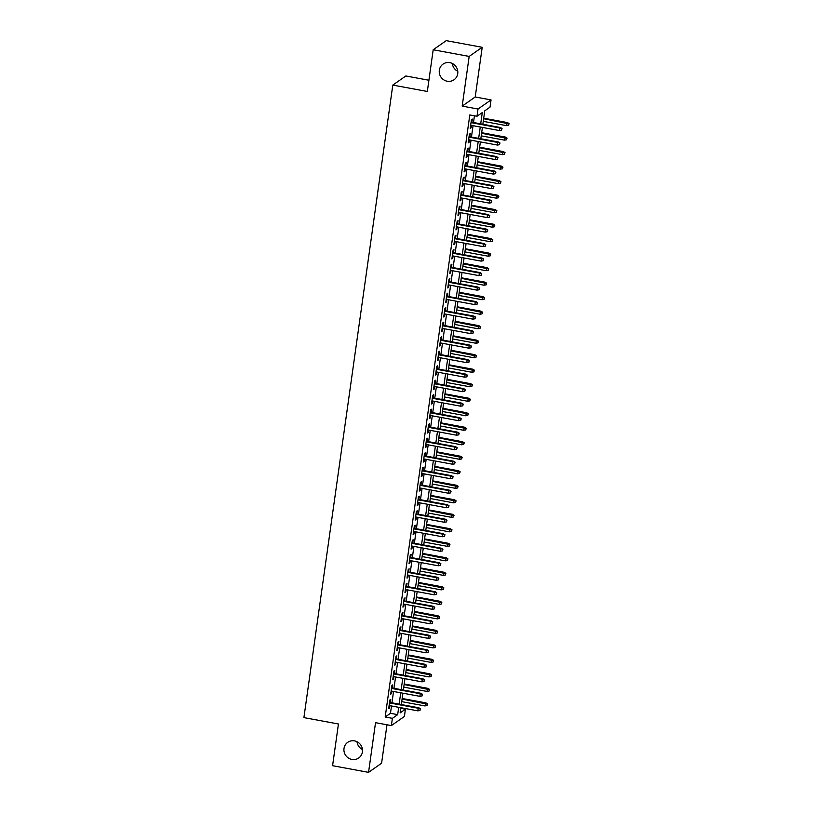 <?xml version="1.0" encoding="UTF-8"?>
<svg xmlns="http://www.w3.org/2000/svg" width="813" height="813" viewBox="0 0 813 813"><rect width="100%" height="100%" fill="white"/><g stroke="black" fill="none" stroke-linecap="round" stroke-linejoin="round"><path stroke-width="1.22" d="M354.519 740.887A9.573 9.167 55 0 1 358.706 758.011A9.573 9.167 55 0 1 344.194 752.086A9.573 9.167 55 0 1 354.519 740.887M449.843 62.662A9.573 9.167 55 0 1 454.02 79.786A9.573 9.167 55 0 1 439.508 73.861A9.573 9.167 55 0 1 449.843 62.662M362.466 749.515A9.573 9.167 55 0 1 356.998 741.71M457.78 71.29A9.573 9.167 55 0 1 452.323 63.485M400.768 708.367L405.413 709.221L404.396 716.477L391.368 725.582L392.384 718.336L397.669 714.637L398.695 707.31M428.918 80.243L405.829 75.975L392.801 85.091L303.91 717.615L338.442 723.997L332.578 765.704L368.553 772.35L381.582 763.234L386.988 724.779M392.801 85.091L427.333 91.473L433.197 49.766L446.225 40.65L482.2 47.296L469.172 56.412L462.191 106.097L478.014 109.023L491.042 99.908L490.026 107.164L484.741 110.853L482.861 124.257M462.191 106.097L475.219 96.981L482.2 47.296M475.219 96.981L491.042 99.908M433.197 49.766L469.172 56.412M390.321 702.523L390.758 699.373L389.884 699.983L388.655 708.692L389.539 708.072L389.874 705.684M392.354 688.011L392.801 684.861L391.917 685.481L390.697 694.18L391.581 693.57L391.917 691.172M394.396 673.51L394.844 670.359L393.959 670.969L392.74 679.678L393.614 679.058L393.949 676.66M396.439 658.997L396.876 655.847L396.002 656.467L394.772 665.166L395.657 664.556L395.992 662.158M398.472 644.496L398.919 641.335L398.035 641.955L396.815 650.664L397.699 650.044L398.035 647.646M400.514 629.984L400.961 626.833L400.077 627.443L398.858 636.152L399.732 635.532L400.067 633.144M402.557 615.482L402.994 612.321L402.12 612.941L400.89 621.64L401.774 621.03L402.11 618.632M404.589 600.97L405.037 597.819L404.152 598.429L402.933 607.138L403.807 606.518L404.152 604.13M406.632 586.458L407.069 583.307L406.195 583.927L404.965 592.626L405.85 592.016L406.185 589.618M408.665 571.956L409.112 568.805L408.228 569.415L407.008 578.124L407.892 577.504L408.228 575.116M410.707 557.444L411.154 554.293L410.27 554.913L409.051 563.612L409.925 563.003L410.26 560.604M412.75 542.942L413.187 539.791L412.313 540.401L411.083 549.11L411.967 548.49L412.303 546.102M414.782 528.43L415.23 525.279L414.345 525.899L413.126 534.598L414.01 533.989L414.345 531.59M416.825 513.928L417.272 510.777L416.388 511.387L415.169 520.096L416.043 519.477L416.378 517.078M418.868 499.416L419.305 496.265L418.431 496.885L417.201 505.584L418.085 504.975L418.421 502.576M420.9 484.914L421.347 481.753L420.463 482.373L419.244 491.082L420.118 490.463L420.463 488.064M422.943 470.402L423.38 467.251L422.506 467.861L421.276 476.57L422.16 475.951L422.496 473.562M424.986 455.9L425.423 452.739L424.538 453.359L423.319 462.058L424.203 461.449L424.538 459.05M427.018 441.388L427.465 438.237L426.581 438.847L425.362 447.557L426.236 446.937L426.571 444.548M429.061 426.876L429.498 423.725L428.624 424.345L427.394 433.044L428.278 432.435L428.614 430.036M431.093 412.374L431.54 409.224L430.656 409.833L429.437 418.543L430.321 417.923L430.656 415.534M433.136 397.862L433.583 394.712L432.699 395.331L431.479 404.031L432.353 403.421L432.689 401.022M435.179 383.36L435.616 380.21L434.742 380.819L433.512 389.529L434.396 388.909L434.731 386.521M437.211 368.848L437.658 365.698L436.774 366.317L435.555 375.017L436.439 374.407L436.774 372.008M439.254 354.346L439.701 351.196L438.817 351.805L437.597 360.515L438.471 359.895L438.807 357.496M441.296 339.834L441.733 336.684L440.859 337.304L439.63 346.003L440.514 345.383L440.849 342.995M443.329 325.332L443.776 322.172L442.892 322.791L441.672 331.501L442.546 330.881L442.882 328.482M445.372 310.82L445.809 307.67L444.935 308.279L443.705 316.989L444.589 316.369L444.924 313.981M447.404 296.318L447.851 293.158L446.967 293.778L445.748 302.477L446.632 301.867L446.967 299.469M449.447 281.806L449.894 278.656L449.01 279.266L447.79 287.975L448.664 287.355L449 284.967M451.489 267.294L451.926 264.144L451.052 264.764L449.823 273.463L450.707 272.853L451.042 270.455M453.522 252.792L453.969 249.642L453.085 250.252L451.865 258.961L452.75 258.341L453.085 255.953M455.565 238.28L456.012 235.13L455.128 235.75L453.908 244.449L454.782 243.839L455.117 241.441M457.607 223.778L458.044 220.628L457.17 221.238L455.941 229.947L456.825 229.327L457.16 226.939M459.64 209.266L460.087 206.116L459.203 206.736L457.983 215.435L458.857 214.825L459.203 212.427M461.682 194.764L462.119 191.604L461.245 192.224L460.016 200.933L460.9 200.313L461.235 197.915M463.715 180.252L464.162 177.102L463.278 177.722L462.058 186.421L462.943 185.801L463.278 183.413M465.758 165.75L466.205 162.59L465.321 163.21L464.101 171.919L464.975 171.299L465.31 168.901M467.8 151.238L468.237 148.088L467.363 148.698L466.134 157.407L467.018 156.787L467.353 154.399M469.833 136.736L470.28 133.576L469.396 134.196L468.176 142.895L469.06 142.285L469.396 139.887M480.696 123.85L482.282 112.58L476.997 116.269L469.802 114.948L385.189 717.005L390.474 713.306L391.5 705.979M391.947 702.818L393.543 691.477M393.98 688.316L395.575 676.965M396.022 673.804L397.618 662.453M398.065 659.302L399.661 647.951M400.098 644.79L401.693 633.439M402.14 630.288L403.736 618.937M404.173 615.776L405.768 604.425M406.215 601.274L407.811 589.923M408.258 586.762L409.854 575.411M410.291 572.25L411.886 560.909M412.333 557.748L413.929 546.397M414.376 543.236L415.971 531.895M416.408 528.735L418.004 517.383M418.451 514.223L420.047 502.871M420.494 499.721L422.079 488.369M422.526 485.209L424.122 473.857M424.569 470.707L426.164 459.355M426.601 456.195L428.197 444.843M428.644 441.693L430.24 430.341M430.687 427.181L432.282 415.829M432.719 412.669L434.315 401.327M434.762 398.167L436.357 386.815M436.805 383.655L438.39 372.313M438.837 369.153L440.433 357.801M440.88 354.641L442.475 343.289M442.912 340.139L444.508 328.787M444.955 325.627L446.55 314.275M446.998 311.125L448.593 299.773M449.03 296.613L450.626 285.261M451.073 282.111L452.668 270.759M453.115 267.599L454.711 256.247M455.148 253.087L456.743 241.746M457.191 238.585L458.786 227.234M459.223 224.073L460.819 212.732M461.266 209.571L462.861 198.22M463.308 195.059L464.904 183.708M465.341 180.557L466.936 169.206M467.384 166.045L468.979 154.694M469.426 151.543L471.022 140.192M471.459 137.031L473.054 125.68M473.501 122.529L474.446 115.802M471.875 122.224L472.323 119.074L471.438 119.684L470.219 128.393L471.093 127.773L471.428 125.385M391.368 725.582L375.535 722.666L368.553 772.35M385.189 717.005L392.384 718.336M476.997 116.269L478.014 109.023M400.86 707.706L400.128 712.92L405.413 709.221M482.414 127.407L480.818 138.759M480.381 141.919L478.786 153.271M478.339 156.431L476.743 167.773M476.296 170.933L474.701 182.285M474.264 185.445L472.668 196.787M472.221 199.947L470.625 211.299M470.188 214.459L468.593 225.811M468.146 228.961L466.55 240.313M466.103 243.473L464.508 254.825M464.071 257.975L462.475 269.327M462.028 272.487L460.432 283.839M459.985 286.989L458.39 298.341M457.953 301.501L456.357 312.853M455.91 316.013L454.315 327.354M453.867 330.515L452.282 341.867M451.835 345.027L450.239 356.368M449.792 359.529L448.197 370.88M447.76 374.041L446.164 385.392M445.717 388.543L444.122 399.894M443.674 403.055L442.079 414.406M441.642 417.557L440.046 428.908M439.599 432.069L438.004 443.42M437.557 446.571L435.971 457.922M435.524 461.083L433.929 472.434M433.481 475.595L431.886 486.936M431.449 490.097L429.853 501.448M429.406 504.609L427.811 515.95M427.364 519.111L425.768 530.462M425.331 533.623L423.736 544.974M423.288 548.125L421.693 559.476M421.246 562.637L419.65 573.988M419.213 577.139L417.618 588.49M417.171 591.651L415.575 603.002M415.138 606.152L413.543 617.504M413.095 620.665L411.5 632.016M411.053 635.177L409.457 646.518M409.02 649.678L407.425 661.03M406.978 664.191L405.382 675.532M404.935 678.692L403.339 690.044M402.902 693.204L401.307 704.556M399.142 704.149L400.738 692.798M401.175 689.648L402.77 678.296M403.218 675.136L404.813 663.784M405.26 660.634L406.846 649.282M407.293 646.122L408.888 634.77M409.335 631.61L410.931 620.268M411.368 617.108L412.963 605.756M413.411 602.596L415.006 591.254M415.453 588.094L417.049 576.742M417.486 573.582L419.081 562.23M419.528 559.08L421.124 547.728M421.571 544.568L423.167 533.216M423.603 530.066L425.199 518.714M425.646 515.554L427.242 504.202M427.679 501.052L429.274 489.7M429.721 486.54L431.317 475.188M431.764 472.028L433.359 460.686M433.796 457.526L435.392 446.174M435.839 443.014L437.435 431.673M437.882 428.512L439.477 417.16M439.914 414L441.51 402.648M441.957 399.498L443.552 388.147M443.989 384.986L445.585 373.634M446.032 370.484L447.628 359.133M448.075 355.972L449.67 344.621M450.107 341.47L451.703 330.119M452.15 326.958L453.745 315.607M454.193 312.446L455.788 301.105M456.225 297.944L457.821 286.593M458.268 283.432L459.863 272.081M460.31 268.93L461.896 257.579M462.343 254.418L463.938 243.067M464.386 239.916L465.981 228.565M466.418 225.404L468.014 214.053M468.461 210.902L470.056 199.551M470.503 196.39L472.099 185.039M472.536 181.888L474.131 170.537M474.579 167.376L476.174 156.025M476.621 152.864L478.207 141.523M478.654 138.362L480.249 127.011M390.474 713.306L397.669 714.637M470.321 127.631L471.093 127.773M468.278 142.143L469.06 142.285M466.245 156.645L467.018 156.787M464.203 171.157L464.975 171.299M462.17 185.659L462.943 185.801M460.128 200.171L460.9 200.313M458.085 214.683L458.857 214.825M456.052 229.185L456.825 229.327M454.01 243.697L454.782 243.839M451.967 258.199L452.75 258.341M449.935 272.711L450.707 272.853M447.892 287.213L448.664 287.355M445.859 301.725L446.632 301.867M443.817 316.227L444.589 316.369M441.774 330.739L442.546 330.881M439.742 345.24L440.514 345.383M437.699 359.753L438.471 359.895M435.656 374.265L436.439 374.407M433.624 388.766L434.396 388.909M431.581 403.278L432.353 403.421M429.538 417.78L430.321 417.923M427.506 432.292L428.278 432.435M425.463 446.794L426.236 446.937M423.431 461.306L424.203 461.449M421.388 475.808L422.16 475.951M419.345 490.32L420.118 490.463M417.313 504.822L418.085 504.975M415.27 519.334L416.043 519.477M413.228 533.846L414.01 533.989M411.195 548.348L411.967 548.49M409.152 562.86L409.925 563.003M407.12 577.362L407.892 577.504M405.077 591.874L405.85 592.016M403.035 606.376L403.807 606.518M401.002 620.888L401.774 621.03M398.959 635.39L399.732 635.532M396.917 649.902L397.699 650.044M394.884 664.404L395.657 664.556M392.842 678.916L393.614 679.058M390.809 693.428L391.581 693.57M388.766 707.93L389.539 708.072M501.692 128.769L501.489 130.212L502.048 128.515L499.771 127.936L499.395 130.547L470.656 125.243M471.022 122.631L499.771 127.936L500.401 127.499L471.103 122.082M502.048 128.515L500.401 127.499M499.395 130.547L501.489 130.212M508.532 125.293L509.09 123.596L508.532 125.293L506.438 125.629L507.444 122.57L483.715 118.19M508.735 123.84L483.633 118.728M506.438 125.629L483.268 121.34M507.444 122.57L509.09 123.596M499.66 143.271L499.456 144.724L500.005 143.027L497.729 142.448L497.363 145.06L468.623 139.745M468.989 137.133L497.729 142.448L498.359 142.001L469.06 136.584M500.005 143.027L498.359 142.001M497.363 145.06L499.456 144.724M497.617 157.783L497.414 159.226L497.973 157.529L495.686 156.95L495.32 159.561L466.581 154.257M466.947 151.645L495.686 156.95L496.326 156.513L467.028 151.096M497.973 157.529L496.326 156.513M495.32 159.561L497.414 159.226M495.584 172.285L495.371 173.738L495.93 172.041L493.654 171.462L493.288 174.073L464.538 168.758M464.904 166.147L493.654 171.462L494.284 171.015L464.985 165.608M495.93 172.041L494.284 171.015M493.288 174.073L495.371 173.738M493.542 186.797L493.339 188.25L493.898 186.553L491.611 185.964L491.245 188.575L462.506 183.271M462.871 180.659L491.611 185.964L492.241 185.527L462.943 180.11M493.898 186.553L492.241 185.527M491.245 188.575L493.339 188.25M506.499 139.795L507.048 138.098L506.499 139.795L504.406 140.131L505.401 137.072L481.672 132.692M506.702 138.352L481.601 133.241M504.406 140.131L481.235 135.852M505.401 137.072L507.048 138.098M504.456 154.307L505.015 152.61L504.456 154.307L502.363 154.643L503.369 151.584L479.64 147.204M504.66 152.854L479.558 147.742M502.363 154.643L479.192 150.354M503.369 151.584L505.015 152.61M502.414 168.809L502.973 167.112L502.414 168.809L500.33 169.145L501.326 166.096L477.597 161.706M502.627 167.366L477.516 162.254M500.33 169.145L477.15 164.866M501.326 166.096L502.973 167.112M500.381 183.321L500.94 181.624L500.381 183.321L498.288 183.657L499.284 180.598L475.554 176.218M500.584 181.868L475.483 176.756M498.288 183.657L475.117 179.368M499.284 180.598L500.94 181.624M491.499 201.299L491.296 202.752L491.855 201.055L489.568 200.476L489.202 203.087L460.463 197.772M460.829 195.161L489.568 200.476L490.209 200.028L460.91 194.622M491.855 201.055L490.209 200.028M489.202 203.087L491.296 202.752M498.339 197.823L498.897 196.126L498.339 197.823L496.245 198.159L497.251 195.11L473.522 190.72M498.542 196.38L473.44 191.268M496.245 198.159L473.075 193.88M497.251 195.11L498.897 196.126M489.467 215.811L489.263 217.264L489.812 215.567L487.536 214.978L487.17 217.589L458.42 212.284M458.796 209.673L487.536 214.978L488.166 214.541L458.867 209.124M489.812 215.567L488.166 214.541M487.17 217.589L489.263 217.264M496.306 212.335L496.855 210.638L496.306 212.335L494.213 212.671L495.208 209.612L471.479 205.232M496.509 210.882L471.408 205.78M494.213 212.671L471.032 208.392M495.208 209.612L496.855 210.638M487.424 230.313L487.221 231.766L487.78 230.069L485.493 229.49L485.127 232.101L456.388 226.786M456.754 224.185L485.493 229.49L486.133 229.042L456.825 223.636M487.78 230.069L486.133 229.042M485.127 232.101L487.221 231.766M494.263 226.847L494.822 225.15L494.263 226.847L492.17 227.173L493.176 224.124L469.436 219.734M494.467 225.394L469.365 220.282M492.17 227.173L468.999 222.894M493.176 224.124L494.822 225.15M485.381 244.825L485.178 246.278L485.737 244.581L483.461 244.002L483.085 246.613L454.345 241.298M454.711 238.687L483.461 244.002L484.091 243.554L454.792 238.138M485.737 244.581L484.091 243.554M483.085 246.613L485.178 246.278M492.221 241.349L492.78 239.652L492.221 241.349L490.127 241.685L491.133 238.626L467.404 234.246M492.424 239.896L467.323 234.794M490.127 241.685L466.957 237.406M491.133 238.626L492.78 239.652M483.349 259.337L483.146 260.78L483.694 259.083L481.418 258.504L481.052 261.115L452.313 255.81M452.678 253.199L481.418 258.504L482.048 258.056L452.75 252.65M483.694 259.083L482.048 258.056M481.052 261.115L483.146 260.78M490.188 255.861L490.737 254.164L490.188 255.861L488.095 256.186L489.091 253.138L465.361 248.748M490.391 254.408L465.29 249.296M488.095 256.186L464.924 251.908M489.091 253.138L490.737 254.164M481.306 273.839L481.103 275.292L481.662 273.595L479.375 273.016L479.009 275.627L450.27 270.312M450.636 267.701L479.375 273.016L480.016 272.568L450.717 267.152M481.662 273.595L480.016 272.568M479.009 275.627L481.103 275.292M488.146 270.363L488.704 268.666L488.146 270.363L486.052 270.699L487.058 267.64L463.329 263.26M488.349 268.91L463.247 263.808M486.052 270.699L462.882 266.42M487.058 267.64L488.704 268.666M479.274 288.351L479.06 289.794L479.619 288.097L477.343 287.517L476.977 290.129L448.227 284.824M448.593 282.213L477.343 287.517L477.973 287.08L448.674 281.664M479.619 288.097L477.973 287.08M476.977 290.129L479.06 289.794M486.103 284.875L486.662 283.178L486.103 284.875L484.02 285.211L485.015 282.152L461.286 277.772M486.316 283.422L461.205 278.31M484.02 285.211L460.839 280.922M485.015 282.152L486.662 283.178M477.231 302.853L477.028 304.306L477.587 302.609L475.3 302.03L474.934 304.641L446.195 299.326M446.561 296.715L475.3 302.03L475.93 301.582L446.632 296.166M477.587 302.609L475.93 301.582M474.934 304.641L477.028 304.306M484.07 299.377L484.629 297.68L484.07 299.377L481.977 299.712L482.973 296.654L459.243 292.274M484.274 297.934L459.172 292.822M481.977 299.712L458.806 295.434M482.973 296.654L484.629 297.68M482.028 313.889L482.587 312.192L482.028 313.889L479.934 314.225L480.94 311.166L457.211 306.786M482.231 312.436L457.13 307.324M479.934 314.225L456.764 309.936M480.94 311.166L482.587 312.192M479.995 328.391L480.544 326.694L479.995 328.391L477.902 328.726L478.898 325.678L455.168 321.287M480.198 326.948L455.097 321.836M477.902 328.726L454.721 324.448M478.898 325.678L480.544 326.694M475.188 317.365L474.985 318.808L475.544 317.111L473.257 316.531L472.892 319.143L444.152 313.838M444.518 311.227L473.257 316.531L473.898 316.094L444.599 310.678M475.544 317.111L473.898 316.094M472.892 319.143L474.985 318.808M473.156 331.867L472.953 333.32L473.501 331.623L471.225 331.043L470.859 333.655L442.109 328.34M442.475 325.728L471.225 331.043L471.855 330.596L442.557 325.19M473.501 331.623L471.855 330.596M470.859 333.655L472.953 333.32M471.113 346.379L470.91 347.832L471.469 346.135L469.182 345.545L468.816 348.157L440.077 342.852M440.443 340.241L469.182 345.545L469.812 345.108L440.514 339.692M471.469 346.135L469.812 345.108M468.816 348.157L470.91 347.832M477.953 342.903L478.511 341.206L477.953 342.903L475.859 343.238L476.855 340.18L453.126 335.799M478.156 341.45L453.054 336.338M475.859 343.238L452.689 338.95M476.855 340.18L478.511 341.206M469.071 360.881L468.867 362.334L469.426 360.637L467.14 360.057L466.774 362.669L438.034 357.354M438.4 354.742L467.14 360.057L467.78 359.61L438.481 354.204M469.426 360.637L467.78 359.61M466.774 362.669L468.867 362.334M475.91 357.405L476.469 355.708L475.91 357.405L473.816 357.74L474.822 354.692L451.093 350.301M476.113 355.962L451.012 350.85M473.816 357.74L450.646 353.462M474.822 354.692L476.469 355.708M467.038 375.393L466.835 376.846L467.384 375.149L465.107 374.559L464.741 377.171L435.992 371.866M436.368 369.254L465.107 374.559L465.737 374.122L436.439 368.706M467.384 375.149L465.737 374.122M464.741 377.171L466.835 376.846M473.877 371.917L474.426 370.22L473.877 371.917L471.784 372.252L472.78 369.193L449.05 364.813M474.081 370.464L448.979 365.362M471.784 372.252L448.613 367.974M472.78 369.193L474.426 370.22M464.995 389.894L464.792 391.348L465.351 389.651L463.064 389.071L462.699 391.683L433.959 386.368M434.325 383.766L463.064 389.071L463.705 388.624L434.406 383.218M465.351 389.651L463.705 388.624M462.699 391.683L464.792 391.348M471.835 386.429L472.394 384.732L471.835 386.429L469.741 386.754L470.747 383.706L447.018 379.315M472.038 384.976L446.937 379.864M469.741 386.754L446.571 382.476M470.747 383.706L472.394 384.732M462.963 404.407L462.749 405.86L463.308 404.163L461.032 403.583L460.656 406.195L431.916 400.88M432.282 398.268L461.032 403.583L461.662 403.136L432.364 397.72M463.308 404.163L461.662 403.136M460.656 406.195L462.749 405.86M469.792 400.931L470.351 399.234L469.792 400.931L467.699 401.266L468.705 398.207L444.975 393.827M469.995 399.478L444.894 394.376M467.699 401.266L444.528 396.988M468.705 398.207L470.351 399.234M460.92 418.919L460.717 420.362L461.276 418.665L458.989 418.085L458.623 420.697L429.884 415.392M430.25 412.78L458.989 418.085L459.619 417.648L430.321 412.232M461.276 418.665L459.619 417.648M458.623 420.697L460.717 420.362M467.76 415.443L468.318 413.746L467.76 415.443L465.666 415.768L466.662 412.719L442.933 408.329M467.963 413.99L442.861 408.878M465.666 415.768L442.496 411.49M466.662 412.719L468.318 413.746M458.878 433.42L458.674 434.874L459.233 433.177L456.947 432.597L456.581 435.209L427.841 429.894M428.207 427.282L456.947 432.597L457.587 432.15L428.288 426.734M459.233 433.177L457.587 432.15M456.581 435.209L458.674 434.874M465.717 429.945L466.276 428.248L465.717 429.945L463.623 430.28L464.63 427.221L440.9 422.841M465.92 428.492L440.819 423.39M463.623 430.28L440.453 426.002M464.63 427.221L466.276 428.248M456.845 447.933L456.642 449.376L457.191 447.678L454.914 447.099L454.548 449.711L425.799 444.406M426.164 441.794L454.914 447.099L455.544 446.662L426.246 441.246M457.191 447.678L455.544 446.662M454.548 449.711L456.642 449.376M463.684 444.457L464.233 442.76L463.684 444.457L461.591 444.792L462.587 441.733L438.857 437.353M463.888 443.004L438.786 437.892M461.591 444.792L438.41 440.504M462.587 441.733L464.233 442.76M454.802 462.434L454.599 463.888L455.158 462.191L452.871 461.611L452.506 464.223L423.766 458.908M424.132 456.296L452.871 461.611L453.502 461.164L424.203 455.758M455.158 462.191L453.502 461.164M452.506 464.223L454.599 463.888M452.76 476.946L452.556 478.39L453.115 476.703L450.829 476.113L450.463 478.725L421.723 473.42M422.089 470.808L450.829 476.113L451.469 475.676L422.171 470.26M453.115 476.703L451.469 475.676M450.463 478.725L452.556 478.39M450.727 491.448L450.524 492.902L451.073 491.204L448.796 490.625L448.43 493.237L419.681 487.922M420.057 485.31L448.796 490.625L449.426 490.178L420.128 484.772M451.073 491.204L449.426 490.178M448.43 493.237L450.524 492.902M461.642 458.959L462.201 457.262L461.642 458.959L459.548 459.294L460.544 456.245L436.815 451.855M461.845 457.516L436.744 452.404M459.548 459.294L436.378 455.016M460.544 456.245L462.201 457.262M459.599 473.471L460.158 471.774L459.599 473.471L457.506 473.806L458.512 470.747L434.782 466.367M459.802 472.018L434.701 466.906M457.506 473.806L434.335 469.518M458.512 470.747L460.158 471.774M457.567 487.973L458.115 486.276L457.567 487.973L455.473 488.308L456.469 485.259L432.74 480.869M457.77 486.53L432.668 481.418M455.473 488.308L432.303 484.03M456.469 485.259L458.115 486.276M448.685 505.96L448.481 507.414L449.04 505.716L446.754 505.127L446.388 507.739L417.648 502.434M418.014 499.822L446.754 505.127L447.394 504.69L418.085 499.273M449.04 505.716L447.394 504.69M446.388 507.739L448.481 507.414M455.524 502.485L456.083 500.788L455.524 502.485L453.43 502.82L454.437 499.761L430.707 495.381M455.727 501.032L430.626 495.93M453.43 502.82L430.26 498.532M454.437 499.761L456.083 500.788M446.642 520.462L446.439 521.916L446.998 520.218L444.721 519.639L444.345 522.251L415.606 516.936M415.971 514.324L444.721 519.639L445.351 519.192L416.053 513.786M446.998 520.218L445.351 519.192M444.345 522.251L446.439 521.916M453.481 516.987L454.04 515.29L453.481 516.987L451.388 517.322L452.394 514.273L428.664 509.883M453.684 515.544L428.583 510.432M451.388 517.322L428.217 513.044M452.394 514.273L454.04 515.29M444.609 534.974L444.406 536.428L444.955 534.73L442.679 534.151L442.313 536.753L413.573 531.448M413.939 528.836L442.679 534.151L443.309 533.704L414.01 528.287M444.955 534.73L443.309 533.704M442.313 536.753L444.406 536.428M451.449 531.499L451.998 529.802L451.449 531.499L449.355 531.834L450.351 528.775L426.622 524.395M451.652 530.046L426.551 524.944M449.355 531.834L426.185 527.556M450.351 528.775L451.998 529.802M442.567 549.476L442.363 550.929L442.922 549.232L440.636 548.653L440.27 551.265L411.53 545.95M411.896 543.348L440.636 548.653L441.276 548.206L411.978 542.799M442.922 549.232L441.276 548.206M440.27 551.265L442.363 550.929M449.406 546.011L449.965 544.314L449.406 546.011L447.313 546.336L448.319 543.287L424.589 538.897M449.609 544.558L424.508 539.446M447.313 546.336L424.142 542.058M448.319 543.287L449.965 544.314M440.534 563.988L440.331 565.442L440.88 563.744L438.603 563.165L438.237 565.777L409.488 560.462M409.854 557.85L438.603 563.165L439.233 562.718L409.935 557.301M440.88 563.744L439.233 562.718M438.237 565.777L440.331 565.442M438.492 578.5L438.288 579.943L438.847 578.246L436.561 577.667L436.195 580.279L407.455 574.974M407.821 572.362L436.561 577.667L437.191 577.23L407.892 571.813M438.847 578.246L437.191 577.23M436.195 580.279L438.288 579.943M436.449 593.002L436.246 594.455L436.805 592.758L434.518 592.179L434.152 594.791L405.413 589.476M405.778 586.864L434.518 592.179L435.158 591.732L405.86 586.315M436.805 592.758L435.158 591.732M434.152 594.791L436.246 594.455M447.374 560.513L447.922 558.816L447.374 560.513L445.28 560.848L446.276 557.789L422.547 553.409M447.577 559.059L422.465 553.958M445.28 560.848L422.099 556.57M446.276 557.789L447.922 558.816M445.331 575.025L445.89 573.328L445.331 575.025L443.237 575.35L444.233 572.301L420.504 567.911M445.534 573.572L420.433 568.46M443.237 575.35L420.067 571.072M444.233 572.301L445.89 573.328M443.288 589.527L443.847 587.829L443.288 589.527L441.195 589.862L442.201 586.803L418.471 582.423M443.492 588.073L418.39 582.972M441.195 589.862L418.024 585.584M442.201 586.803L443.847 587.829M434.416 607.514L434.213 608.957L434.762 607.26L432.486 606.681L432.12 609.293L403.37 603.988M403.746 601.376L432.486 606.681L433.116 606.244L403.817 600.827M434.762 607.26L433.116 606.244M432.12 609.293L434.213 608.957M441.256 604.039L441.805 602.342L441.256 604.039L439.162 604.374L440.158 601.315L416.429 596.935M441.459 602.585L416.358 597.474M439.162 604.374L415.982 600.085M440.158 601.315L441.805 602.342M432.374 622.016L432.17 623.469L432.729 621.772L430.443 621.193L430.077 623.805L401.337 618.49M401.703 615.878L430.443 621.193L431.083 620.746L401.774 615.339M432.729 621.772L431.083 620.746M430.077 623.805L432.17 623.469M439.213 618.541L439.772 616.843L439.213 618.541L437.12 618.876L438.126 615.827L414.396 611.437M439.416 617.097L414.315 611.986M437.12 618.876L413.949 614.598M438.126 615.827L439.772 616.843M430.331 636.528L430.128 637.981L430.687 636.284L428.41 635.695L428.034 638.307L399.295 633.002M399.661 630.39L428.41 635.695L429.04 635.258L399.742 629.841M430.687 636.284L429.04 635.258M428.034 638.307L430.128 637.981M437.17 633.053L437.729 631.355L437.17 633.053L435.077 633.388L436.083 630.329L412.354 625.949M437.374 631.599L412.272 626.488M435.077 633.388L411.906 629.099M436.083 630.329L437.729 631.355M428.299 651.03L428.095 652.483L428.644 650.786L426.368 650.207L426.002 652.819L397.262 647.504M397.628 644.892L426.368 650.207L426.998 649.76L397.699 644.353M428.644 650.786L426.998 649.76M426.002 652.819L428.095 652.483M435.138 647.555L435.687 645.857L435.138 647.555L433.044 647.89L434.04 644.841L410.311 640.451M435.341 646.111L410.24 641M433.044 647.89L409.874 643.611M434.04 644.841L435.687 645.857M426.256 665.542L426.053 666.995L426.612 665.298L424.325 664.709L423.959 667.321L395.22 662.016M395.585 659.404L424.325 664.709L424.965 664.272L395.667 658.855M426.612 665.298L424.965 664.272M423.959 667.321L426.053 666.995M433.095 662.067L433.654 660.369L433.095 662.067L431.002 662.402L432.008 659.343L408.278 654.963M433.299 660.613L408.197 655.512M431.002 662.402L407.831 658.113M432.008 659.343L433.654 660.369M424.223 680.044L424.01 681.497L424.569 679.8L422.293 679.221L421.927 681.833L393.177 676.518M393.543 673.906L422.293 679.221L422.923 678.774L393.624 673.367M424.569 679.8L422.923 678.774M421.927 681.833L424.01 681.497M431.053 676.579L431.612 674.881L431.053 676.579L428.969 676.904L429.965 673.855L406.236 669.465M431.266 675.125L406.154 670.014M428.969 676.904L405.789 672.625M429.965 673.855L431.612 674.881M422.181 694.556L421.977 696.009L422.536 694.312L420.25 693.733L419.884 696.335L391.144 691.03M391.51 688.418L420.25 693.733L420.88 693.286L391.581 687.869M422.536 694.312L420.88 693.286M419.884 696.335L421.977 696.009M429.02 691.08L429.579 689.383L429.02 691.08L426.927 691.416L427.923 688.357L404.193 683.977M429.223 689.627L404.122 684.526M426.927 691.416L403.756 687.137M427.923 688.357L429.579 689.383M420.138 709.058L419.935 710.511L420.494 708.814L418.207 708.235L417.841 710.847L389.102 705.542M389.468 702.93L418.207 708.235L418.847 707.788L389.549 702.381M420.494 708.814L418.847 707.788M417.841 710.847L419.935 710.511M426.977 705.593L427.536 703.895L426.977 705.593L424.884 705.918L425.89 702.869L402.161 698.479M427.181 704.139L402.079 699.028M424.884 705.918L401.713 701.639M425.89 702.869L427.536 703.895"/></g></svg>
